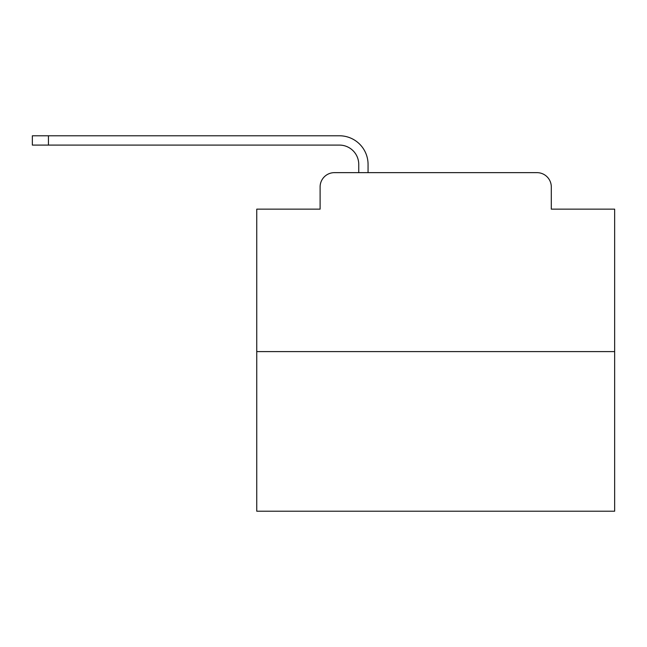 <?xml version="1.0" encoding="UTF-8"?>
<svg xmlns="http://www.w3.org/2000/svg" width="647" height="647" viewBox="0 0 647 647"><rect width="100%" height="100%" fill="white"/><g stroke="black" fill="none" stroke-linecap="round" stroke-linejoin="round"><path stroke-width="0.97" d="M320.103 186.959L320.103 209.151L320.103 186.959A14.315 14.315 0 0 1 334.418 172.644L358.753 172.644L358.753 164.411A19.329 19.329 0 0 0 339.424 145.09L32.35 145.09L32.35 135.781L339.424 135.781A28.63 28.63 0 0 1 368.062 164.411L368.062 172.644L379.87 172.644M614.65 351.596L256.754 351.596L256.754 511.219L614.65 511.219L614.65 209.151L551.301 209.151L551.301 186.959A14.315 14.315 0 0 0 536.986 172.644L334.418 172.644M256.754 351.596L256.754 209.151L320.103 209.151M491.534 172.644L536.986 172.644M551.301 209.151L551.301 186.959M358.753 164.411A19.329 19.329 0 0 0 339.424 145.09A19.329 19.329 0 0 1 358.753 164.411A19.329 19.329 0 0 0 339.424 145.09A19.329 19.329 0 0 1 358.753 164.411A19.329 19.329 0 0 0 339.424 145.09A19.329 19.329 0 0 1 358.753 164.411A19.329 19.329 0 0 0 339.424 145.09A19.329 19.329 0 0 1 358.753 164.411A19.329 19.329 0 0 0 339.424 145.09A19.329 19.329 0 0 1 358.753 164.411A19.329 19.329 0 0 0 339.424 145.09A19.329 19.329 0 0 1 358.753 164.411A19.329 19.329 0 0 0 339.424 145.09A19.329 19.329 0 0 1 358.753 164.411A19.329 19.329 0 0 0 339.424 145.09A19.329 19.329 0 0 1 358.753 164.411A19.329 19.329 0 0 0 339.424 145.09A19.329 19.329 0 0 1 358.753 164.411A19.329 19.329 0 0 0 339.424 145.09A19.329 19.329 0 0 1 358.753 164.411A19.329 19.329 0 0 0 339.424 145.09A19.329 19.329 0 0 1 358.753 164.411A19.329 19.329 0 0 0 339.424 145.09A19.329 19.329 0 0 1 358.753 164.411A19.329 19.329 0 0 0 339.424 145.09A19.329 19.329 0 0 1 358.753 164.411A19.329 19.329 0 0 0 339.424 145.09A19.329 19.329 0 0 1 358.753 164.411A19.329 19.329 0 0 0 339.424 145.09A19.329 19.329 0 0 1 358.753 164.411A19.329 19.329 0 0 0 339.424 145.09A19.329 19.329 0 0 1 358.753 164.411A19.329 19.329 0 0 0 339.424 145.09A19.329 19.329 0 0 1 358.753 164.411A19.329 19.329 0 0 0 339.424 145.09A19.329 19.329 0 0 1 358.753 164.411A19.329 19.329 0 0 0 339.424 145.09A19.329 19.329 0 0 1 358.753 164.411A19.329 19.329 0 0 0 339.424 145.09A19.329 19.329 0 0 1 358.753 164.411M48.452 135.781L339.424 135.781L48.452 135.781L339.424 135.781L48.452 135.781L339.424 135.781L48.452 135.781L339.424 135.781L48.452 135.781L339.424 135.781L48.452 135.781L339.424 135.781L48.452 135.781L339.424 135.781L48.452 135.781L339.424 135.781L48.452 135.781L339.424 135.781L48.452 135.781L339.424 135.781L48.452 135.781L339.424 135.781L48.452 135.781L339.424 135.781L48.452 135.781L339.424 135.781L48.452 135.781L339.424 135.781L48.452 135.781L339.424 135.781L48.452 135.781L339.424 135.781L48.452 135.781L339.424 135.781L48.452 135.781L339.424 135.781L48.452 135.781L339.424 135.781L48.452 135.781L339.424 135.781L48.452 135.781L48.452 145.09"/></g></svg>
